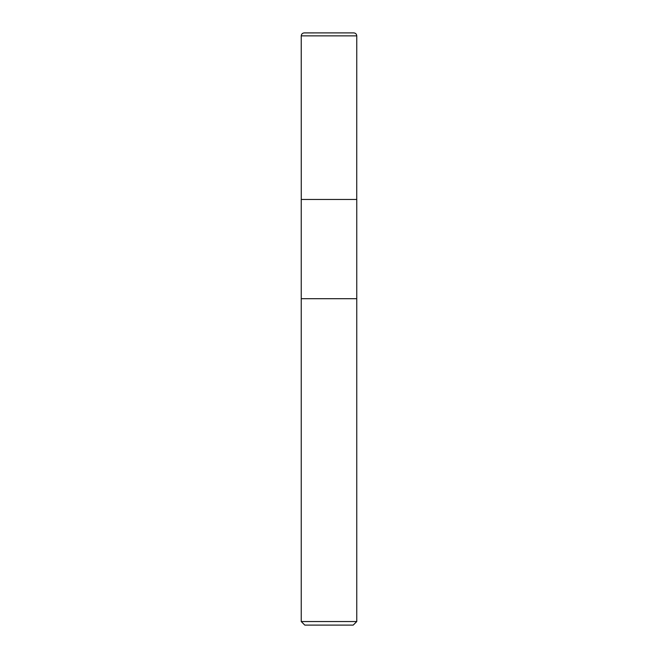 <?xml version="1.0" encoding="UTF-8"?>
<svg xmlns="http://www.w3.org/2000/svg" width="658" height="658" viewBox="0 0 658 658"><rect width="100%" height="100%" fill="white"/><g stroke="black" fill="none" stroke-linecap="round" stroke-linejoin="round"><path stroke-width="0.99" d="M301.241 621.547L304.794 625.1L353.206 625.1L356.759 621.547L356.759 298.691L301.241 298.691L301.241 199.456L356.759 199.456L356.759 298.691L301.241 298.691L301.241 621.547L356.759 621.547M301.265 199.456L301.241 35.861C301.454 33.945 302.532 32.958 304.457 32.908L353.798 32.9L304.202 32.9M301.241 35.861L356.759 35.861C356.587 34.06 355.6 33.073 353.798 32.9M356.735 199.456L356.759 35.861"/></g></svg>
